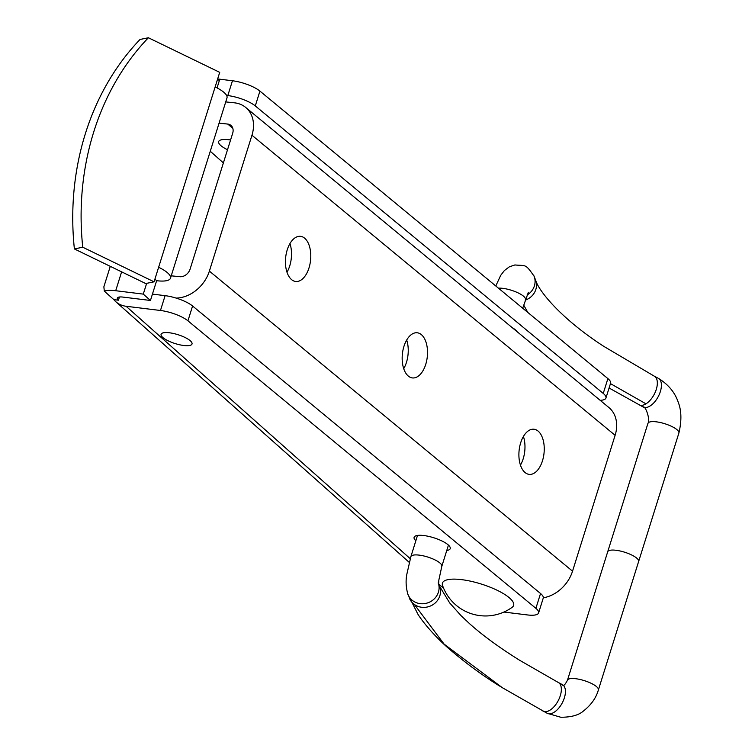 <?xml version="1.0" encoding="UTF-8"?>
<svg xmlns="http://www.w3.org/2000/svg" width="755" height="755" viewBox="0 0 755 755"><rect width="100%" height="100%" fill="white"/><g stroke="black" fill="none" stroke-linecap="round" stroke-linejoin="round"><path stroke-width="1.13" d="M425.735 364.363A22.707 12.533 95.9 0 0 417.185 332.776A22.707 12.533 95.9 0 0 403.944 346.356A22.707 12.533 95.9 0 0 412.494 377.934A22.707 12.533 95.9 0 0 425.735 364.363M403.708 368.685A22.707 12.533 95.9 0 0 406.464 362.353A22.707 12.533 95.9 0 0 406.69 340.024M542.467 460.814A22.707 12.533 95.9 0 0 533.917 429.227A22.707 12.533 95.9 0 0 520.676 442.808A22.707 12.533 95.9 0 0 529.217 474.385A22.707 12.533 95.9 0 0 542.467 460.814M520.44 465.137A22.707 12.533 95.9 0 0 523.187 458.804A22.707 12.533 95.9 0 0 523.423 436.475M309.003 267.912A22.707 12.533 95.9 0 0 300.452 236.324A22.707 12.533 95.9 0 0 287.211 249.905A22.707 12.533 95.9 0 0 295.762 281.483A22.707 12.533 95.9 0 0 309.003 267.912M286.985 272.234A22.707 12.533 95.9 0 0 289.731 265.902A22.707 12.533 95.9 0 0 289.958 243.572M227.51 149.735A19.998 5.747 17.4 0 1 218.667 141.6A19.998 5.747 17.4 0 1 228.152 139.656A19.998 5.747 17.4 0 1 230.568 139.977M225.736 101.916L234.352 102.812A32.437 25.377 129.6 0 1 245.715 107.455A32.437 25.377 129.6 0 1 251.953 135.249L209.38 271.111A32.437 25.377 129.6 0 1 176.113 298.083M171.234 275.82L179.85 276.707A9.192 7.191 -50.4 0 0 190.1 269.101L232.682 133.248A9.192 7.191 -50.4 0 0 230.907 125.368A9.192 7.191 -50.4 0 0 227.689 124.056L219.073 123.159M245.715 107.455L608.879 407.521A32.437 25.377 129.6 0 1 615.117 435.314L572.535 571.176A32.437 25.377 129.6 0 1 543.317 597.79M415.835 540.769A18.922 5.436 17.4 0 1 414.108 537.305A18.922 5.436 17.4 0 1 423.81 535.54A18.922 5.436 17.4 0 1 442.26 541.127A18.922 5.436 17.4 0 1 450.216 548.621A18.922 5.436 17.4 0 1 446.762 550.489M183.71 345.488A16.214 4.662 17.4 0 1 167.903 340.703A16.214 4.662 17.4 0 1 161.079 334.286A16.214 4.662 17.4 0 1 169.394 332.776A16.214 4.662 17.4 0 1 185.211 337.56A16.214 4.662 17.4 0 1 192.025 343.978A16.214 4.662 17.4 0 1 183.71 345.488M82.748 247.225A256.455 218.044 -101.6 0 1 93.752 131.898A256.455 218.044 -101.6 0 1 148.395 37.75L140.034 39.468A256.455 218.044 -101.6 0 0 85.391 133.616A256.455 218.044 -101.6 0 0 74.386 248.933L145.706 283.54L154.067 281.823L82.748 247.225L74.386 248.933M223.386 162.901L210.268 151.255M503.915 612.06L527.509 614.947A21.621 6.219 -162.6 0 0 538.598 612.937A21.621 6.219 -162.6 0 0 535.899 608.332L187.938 320.828A21.621 6.219 -162.6 0 0 160.466 310.484L126.085 306.266A27.029 21.81 131.6 0 1 115.874 301.774A27.029 21.81 131.6 0 1 113.845 299.631L118.441 300.197A10.815 3.105 17.4 0 1 117.318 298.093A10.815 3.105 17.4 0 1 122.857 297.083L150.443 300.471L156.634 280.709A27.029 7.767 -162.6 0 0 170.488 278.189A27.029 7.767 -162.6 0 0 158.635 267.251L219.714 72.348L148.395 37.75M158.635 267.251L154.067 281.823M118.441 300.197L119.441 297.008M226.594 95.423L227.812 95.574L232.455 80.757A21.621 6.219 17.4 0 1 259.928 91.1L255.284 105.917L603.245 393.43L607.888 378.604L259.928 91.1M217.648 78.935L232.455 80.757M607.888 378.604A21.621 6.219 17.4 0 1 610.587 383.21L605.944 398.027A21.621 6.219 -162.6 0 0 603.245 393.43M600.168 400.32A21.621 6.219 -162.6 0 0 605.944 398.027M255.284 105.917A21.621 6.219 -162.6 0 0 227.812 95.574M517.071 331.662A18.922 5.436 -162.6 0 0 512.126 327.576M160.466 310.484L165.109 295.658L152.435 294.11M165.109 295.658A21.621 6.219 17.4 0 1 192.582 306.002L187.938 320.828M535.899 608.332L540.542 593.515L192.582 306.002M540.542 593.515A21.621 6.219 17.4 0 1 543.241 598.111L538.598 612.937M443.676 588.381L438.627 583.898L439.504 586.144L449.64 602.877L461.041 615.646L469.846 623.941C483.049 635.682 499.659 647.799 519.685 660.304L558.322 682.492A16.214 8.437 117.9 0 1 558.606 682.652A16.214 8.437 117.9 0 1 558.002 701.074A16.214 8.437 117.9 0 1 543.09 711.125A16.214 8.437 117.9 0 1 542.817 710.955M113.845 299.631L104.303 291.156L103.869 286.787L110.277 266.345M150.443 300.471L143.28 294.11L115.704 290.722A27.029 7.767 -162.6 0 0 104.303 291.156M143.28 294.11L146.659 283.342M217.6 79.086L219.337 80.625L217.053 87.891M154.898 279.171L156.634 280.709M215.147 86.929A27.029 7.767 17.4 0 1 227 97.867L170.488 278.189M527.056 295.035A16.214 15.128 -21.5 0 0 534.068 276.179A16.214 15.128 -21.5 0 0 534.049 276.141A16.214 15.128 -21.5 0 0 533.558 275.056M525.376 299.688A16.214 4.662 -162.6 0 0 525.423 299.575A16.214 4.662 -162.6 0 0 518.355 293.006A16.214 4.662 -162.6 0 0 502.207 288.278A16.214 4.662 -162.6 0 0 498.423 288.155M438.636 584.181A16.214 15.128 158.5 0 1 431.634 600.98A16.214 15.128 158.5 0 1 412.938 600.838A16.214 15.128 158.5 0 1 407.87 594.289A16.214 15.128 158.5 0 1 407.851 594.242A16.214 15.128 158.5 0 1 407.596 593.505M441.779 566.467A16.214 4.662 -162.6 0 0 441.826 566.354A16.214 4.662 -162.6 0 0 434.748 559.785A16.214 4.662 -162.6 0 0 418.6 555.057A16.214 4.662 -162.6 0 0 410.88 556.624A16.214 4.662 -162.6 0 0 410.843 556.775M512.154 607.313A37.297 10.721 -162.6 0 0 508.955 597.479A37.297 10.721 -162.6 0 0 466.694 580.416A37.297 10.721 -162.6 0 0 442.553 585.502A45.47 45.47 0 0 0 512.154 607.313M232.814 128.284L227.689 124.056M615.117 435.314L251.953 135.249M572.535 571.176L209.38 271.111M410.267 558.709L126.085 306.266M115.704 290.722L121.621 271.847M607.652 551.924A16.214 4.662 17.4 0 1 607.699 551.773A16.214 4.662 17.4 0 1 615.419 550.206A16.214 4.662 17.4 0 1 631.558 554.934A16.214 4.662 17.4 0 1 638.636 561.494A16.214 4.662 17.4 0 1 638.598 561.607M647.903 423.48A16.214 4.662 17.4 0 1 647.95 423.329A16.214 4.662 17.4 0 1 655.661 421.752A16.214 4.662 17.4 0 1 671.808 426.481A16.214 4.662 17.4 0 1 678.887 433.04A16.214 4.662 17.4 0 1 678.849 433.153M607.709 551.763L647.95 423.329C650.593 420.733 645.685 405.463 643.137 406.973A16.214 8.437 -62.1 0 0 650.064 405.992A16.214 8.437 -62.1 0 0 660.436 391.298A16.214 8.437 -62.1 0 0 658.407 378.359L654.302 376.188A16.214 8.437 -62.1 0 0 654.198 376.132M610.465 383.615L645.978 403.831A16.214 8.437 -62.1 0 0 656.369 389.108A16.214 8.437 -62.1 0 0 654.302 376.179L603.755 346.337C561.909 319.261 538.749 291.402 535.54 279.963L534.04 276.141M523.687 305.067L527.792 312.428M525.235 300.15A16.214 15.128 -21.5 0 0 535.559 279.954A16.214 15.128 -21.5 0 0 535.314 279.369M567.411 680.34A16.214 4.662 17.4 0 1 567.449 680.198A16.214 4.662 17.4 0 1 575.159 678.651A16.214 4.662 17.4 0 1 591.316 683.388A16.214 4.662 17.4 0 1 598.375 689.957A16.214 4.662 17.4 0 1 598.337 690.07M562.031 684.474A16.214 8.437 117.9 0 1 562.371 684.634A16.214 8.437 117.9 0 1 562.683 684.813A16.214 8.437 117.9 0 1 562.088 703.216A16.214 8.437 117.9 0 1 547.186 713.296A16.214 8.437 117.9 0 1 546.894 713.126M558.02 682.341A16.214 8.437 117.9 0 1 558.322 682.492L562.371 684.634C563.192 686.597 564.891 685.125 567.458 680.208L607.699 551.773M439.278 585.559A16.214 15.128 158.5 0 1 439.514 586.135A16.214 15.128 158.5 0 1 433.832 604.076A16.214 15.128 158.5 0 1 414.363 604.453A16.214 15.128 158.5 0 1 409.361 598.073A16.214 15.128 158.5 0 1 409.182 597.582M414.363 604.453L444.1 644.119L502.311 687.682L547.186 713.296L560.795 717.25C571.073 717.259 578.556 715.23 583.247 711.172C591.061 705.047 596.11 697.979 598.375 689.957L678.887 433.04C681.756 420.828 681.538 410.56 678.226 402.236C674.913 392.411 668.298 384.446 658.407 378.359M639.023 404.784A16.214 8.437 -62.1 0 0 639.089 404.822A16.214 8.437 -62.1 0 0 645.978 403.831M409.267 562.39L115.874 301.774M495.799 285.985L500.697 275.358L504.397 270.535L509.389 266.798L514.919 264.948C526.112 266.1 525.102 263.221 534.059 276.188L534.059 276.188M528.377 292.26L522.696 308.21M407.86 594.242L417.836 614.07C421.583 620.346 433.304 635.04 448.083 647.979C465.778 663.267 483.861 676.508 502.311 687.682M417.496 535.437L410.89 556.624L407.011 573.498C405.567 580.142 405.86 587.069 407.879 594.279L407.879 594.279M448.442 545.11L441.817 566.344L438.825 580.161L438.655 584.474L438.202 582.841M643.137 406.973L609.087 388.004"/></g></svg>
